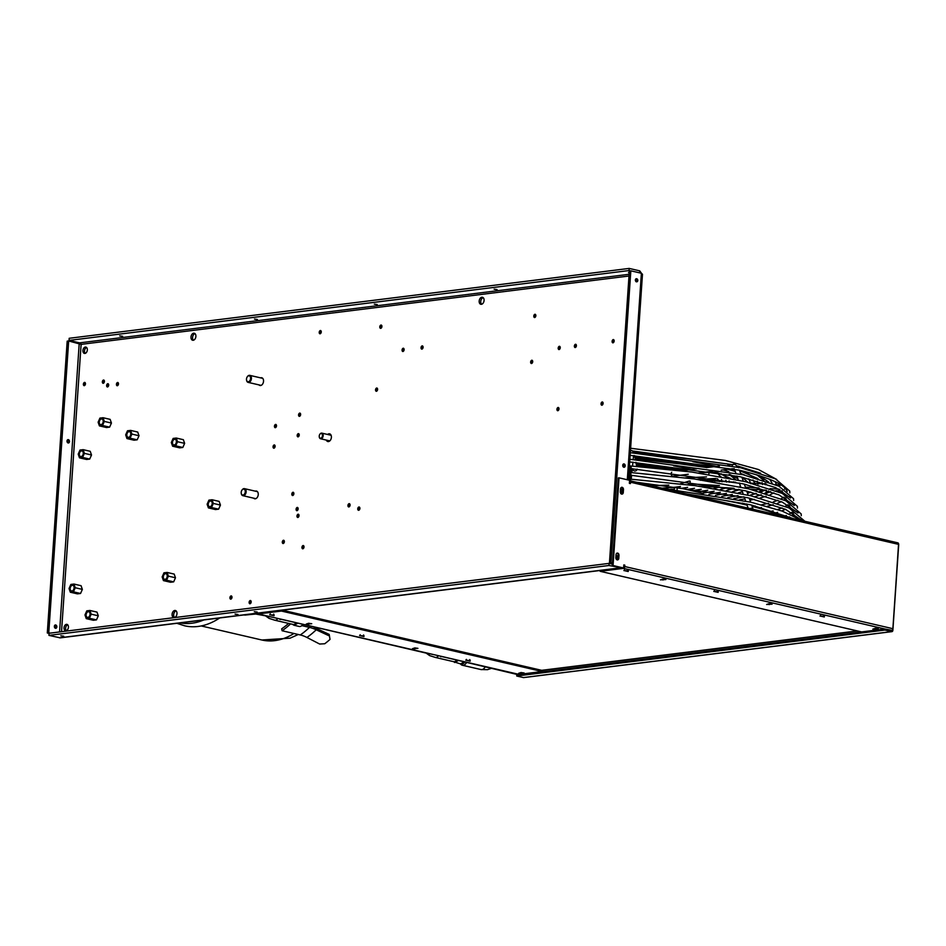 <?xml version="1.0" encoding="UTF-8"?>
<svg xmlns="http://www.w3.org/2000/svg" width="946" height="946" viewBox="0 0 946 946"><rect width="100%" height="100%" fill="white"/><g stroke="black" fill="none" stroke-linecap="round" stroke-linejoin="round"><path stroke-width="1.42" d="M88.274 611.719A2.885 1.904 -76.9 0 0 86.157 614.462A2.885 1.904 -76.9 0 0 87.434 617.36A2.885 1.904 -76.9 0 0 87.895 617.383A2.885 1.904 -76.9 0 0 90.012 614.652A2.885 1.904 -76.9 0 0 88.735 611.743A2.885 1.904 -76.9 0 0 88.274 611.719M89.905 610.466L91.194 614.167L89.373 618.246L86.263 618.637L84.974 614.947L86.796 610.856L89.905 610.466L97 612.109L98.289 615.811L91.194 614.167M98.289 615.811L96.468 619.89L89.373 618.246M96.468 619.89L93.358 620.28L86.263 618.637M72.345 585.314A2.885 1.904 -76.9 0 0 70.229 588.045A2.885 1.904 -76.9 0 0 71.494 590.943A2.885 1.904 -76.9 0 0 71.955 590.966A2.885 1.904 -76.9 0 0 74.072 588.235A2.885 1.904 -76.9 0 0 72.795 585.338A2.885 1.904 -76.9 0 0 72.345 585.314M73.965 584.049L75.254 587.75L73.433 591.829L70.323 592.22L69.034 588.53L70.855 584.439L73.965 584.049L81.072 585.704L82.361 589.393L75.254 587.75M82.361 589.393L80.54 593.485L73.433 591.829M80.54 593.485L77.418 593.863L70.323 592.22M165.467 573.69A2.885 1.904 -76.9 0 0 163.351 576.421A2.885 1.904 -76.9 0 0 164.616 579.33A2.885 1.904 -76.9 0 0 165.077 579.354A2.885 1.904 -76.9 0 0 167.194 576.611A2.885 1.904 -76.9 0 0 165.917 573.714A2.885 1.904 -76.9 0 0 165.467 573.69M167.087 572.436L168.376 576.126L166.555 580.217L163.445 580.608L162.156 576.906L163.977 572.827L167.087 572.436L174.182 574.08L175.483 577.781L168.376 576.126M175.483 577.781L173.662 581.861L166.555 580.217M173.662 581.861L170.54 582.251L163.445 580.608M210.414 501.002A2.885 1.904 -76.9 0 0 208.297 503.733A2.885 1.904 -76.9 0 0 209.574 506.63A2.885 1.904 -76.9 0 0 210.036 506.654A2.885 1.904 -76.9 0 0 212.152 503.922A2.885 1.904 -76.9 0 0 210.875 501.025A2.885 1.904 -76.9 0 0 210.414 501.002M212.046 499.748L213.335 503.438L211.514 507.529L208.404 507.907L207.115 504.218L208.936 500.127L212.046 499.748L219.141 501.392L220.442 505.081L213.335 503.438M220.442 505.081L218.609 509.173L211.514 507.529M218.609 509.173L215.499 509.563L208.404 507.907M81.498 450.911A2.885 1.904 -76.9 0 0 79.381 453.654A2.885 1.904 -76.9 0 0 80.658 456.551A2.885 1.904 -76.9 0 0 81.12 456.575A2.885 1.904 -76.9 0 0 83.236 453.844A2.885 1.904 -76.9 0 0 81.959 450.935A2.885 1.904 -76.9 0 0 81.498 450.911M83.13 449.657L84.419 453.359L82.598 457.438L79.488 457.829L78.199 454.127L80.02 450.048L83.13 449.657L90.225 451.301L91.514 455.002L84.419 453.359M91.514 455.002L89.693 459.082L82.598 457.438M89.693 459.082L86.583 459.472L79.488 457.829M101.411 418.972A2.885 1.904 -76.9 0 0 99.295 421.715A2.885 1.904 -76.9 0 0 100.572 424.612A2.885 1.904 -76.9 0 0 101.033 424.636A2.885 1.904 -76.9 0 0 103.149 421.892A2.885 1.904 -76.9 0 0 101.872 418.995A2.885 1.904 -76.9 0 0 101.411 418.972M103.043 417.718L104.332 421.419L102.511 425.499L99.401 425.889L98.112 422.188L99.933 418.108L103.043 417.718L110.138 419.362L111.439 423.063L104.332 421.419M111.439 423.063L109.618 427.143L102.511 425.499M109.618 427.143L106.496 427.533L99.401 425.889M128.975 431.648A2.885 1.904 -76.9 0 0 126.859 434.38A2.885 1.904 -76.9 0 0 128.136 437.289A2.885 1.904 -76.9 0 0 128.597 437.312A2.885 1.904 -76.9 0 0 130.714 434.569A2.885 1.904 -76.9 0 0 129.436 431.672A2.885 1.904 -76.9 0 0 128.975 431.648M130.607 430.395L131.896 434.084L130.075 438.175L126.965 438.566L125.676 434.864L127.497 430.785L130.607 430.395L137.702 432.038L139.003 435.739L131.896 434.084M139.003 435.739L137.17 439.819L130.075 438.175M137.17 439.819L134.06 440.209L126.965 438.566M174.62 439.299A2.885 1.904 -76.9 0 0 172.503 442.03A2.885 1.904 -76.9 0 0 173.78 444.927A2.885 1.904 -76.9 0 0 174.241 444.951A2.885 1.904 -76.9 0 0 176.358 442.22A2.885 1.904 -76.9 0 0 175.081 439.322A2.885 1.904 -76.9 0 0 174.62 439.299M176.252 438.045L177.541 441.735L175.72 445.826L172.61 446.205L171.321 442.515L173.142 438.424L176.252 438.045L183.347 439.689L184.636 443.378L177.541 441.735M184.636 443.378L182.815 447.47L175.72 445.826M182.815 447.47L179.705 447.86L172.61 446.205M320.623 333.477A1.691 1.123 103.1 0 1 321.155 331.195M319.985 333.808A1.691 1.123 103.1 0 1 320.481 330.497A1.691 1.123 103.1 0 1 319.985 333.808M293.236 495.207A1.691 1.123 103.1 0 1 293.768 492.925M292.598 495.55A1.691 1.123 103.1 0 1 293.094 492.239A1.691 1.123 103.1 0 1 292.598 495.55M298.38 517.166A1.691 1.123 103.1 0 1 298.912 514.884M297.754 517.497A1.691 1.123 103.1 0 1 298.238 514.186A1.691 1.123 103.1 0 1 297.754 517.497M297.505 510.379A1.691 1.123 103.1 0 1 298.037 508.097M296.867 510.722A1.691 1.123 103.1 0 1 297.363 507.411A1.691 1.123 103.1 0 1 296.867 510.722M274.47 447.884A1.691 1.123 103.1 0 1 275.002 445.601M273.832 448.227A1.691 1.123 103.1 0 1 274.328 444.916A1.691 1.123 103.1 0 1 273.832 448.227M275.865 427.367A1.691 1.123 103.1 0 1 276.398 425.085M275.227 427.71A1.691 1.123 103.1 0 1 275.724 424.399A1.691 1.123 103.1 0 1 275.227 427.71M298.593 436.555A1.691 1.123 103.1 0 1 299.125 434.273M297.955 436.898A1.691 1.123 103.1 0 1 298.451 433.587A1.691 1.123 103.1 0 1 297.955 436.898M299.988 416.051A1.691 1.123 103.1 0 1 300.521 413.769M299.35 416.382A1.691 1.123 103.1 0 1 299.847 413.071A1.691 1.123 103.1 0 1 299.35 416.382M558.353 410.41A1.691 1.123 103.1 0 1 558.873 408.128M557.714 410.753A1.691 1.123 103.1 0 1 558.211 407.442A1.691 1.123 103.1 0 1 557.714 410.753M602.46 404.912A1.691 1.123 103.1 0 1 602.992 402.629M601.822 405.243A1.691 1.123 103.1 0 1 602.318 401.932A1.691 1.123 103.1 0 1 601.822 405.243M535.2 317.217A1.691 1.123 103.1 0 1 535.732 314.935M534.573 317.56A1.691 1.123 103.1 0 1 535.058 314.249A1.691 1.123 103.1 0 1 534.573 317.56M532.066 363.193A1.691 1.123 103.1 0 1 532.598 360.911M531.427 363.536A1.691 1.123 103.1 0 1 531.924 360.225A1.691 1.123 103.1 0 1 531.427 363.536M117.848 385.424A1.691 1.123 103.1 0 1 118.368 383.142M117.209 385.767A1.691 1.123 103.1 0 1 117.706 382.456A1.691 1.123 103.1 0 1 117.209 385.767M108.045 386.654A1.691 1.123 103.1 0 1 108.577 384.372M107.406 386.985A1.691 1.123 103.1 0 1 107.903 383.674A1.691 1.123 103.1 0 1 107.406 386.985M103.776 382.976A1.691 1.123 103.1 0 1 104.308 380.694M103.138 383.319A1.691 1.123 103.1 0 1 103.634 380.008A1.691 1.123 103.1 0 1 103.138 383.319M84.809 385.341A1.691 1.123 103.1 0 1 85.341 383.059M84.17 385.684A1.691 1.123 103.1 0 1 84.667 382.373A1.691 1.123 103.1 0 1 84.17 385.684M403.481 351.191A1.691 1.123 103.1 0 1 404.013 348.908M402.842 351.522A1.691 1.123 103.1 0 1 403.339 348.211A1.691 1.123 103.1 0 1 402.842 351.522M422.448 348.826A1.691 1.123 103.1 0 1 422.98 346.543M421.81 349.157A1.691 1.123 103.1 0 1 422.306 345.846A1.691 1.123 103.1 0 1 421.81 349.157M376.957 390.97A1.691 1.123 103.1 0 1 377.489 388.688M376.319 391.301A1.691 1.123 103.1 0 1 376.815 387.99A1.691 1.123 103.1 0 1 376.319 391.301M381.25 328.014A1.691 1.123 103.1 0 1 381.782 325.731M380.611 328.357A1.691 1.123 103.1 0 1 381.108 325.034A1.691 1.123 103.1 0 1 380.611 328.357M349.393 506.618A1.691 1.123 103.1 0 1 349.925 504.336M348.755 506.961A1.691 1.123 103.1 0 1 349.251 503.639A1.691 1.123 103.1 0 1 348.755 506.961M283.729 543.217A1.691 1.123 103.1 0 1 284.261 540.935M283.091 543.548A1.691 1.123 103.1 0 1 283.587 540.237A1.691 1.123 103.1 0 1 283.091 543.548M231.344 598.842A1.691 1.123 103.1 0 1 231.865 596.559M230.706 599.185A1.691 1.123 103.1 0 1 231.202 595.874A1.691 1.123 103.1 0 1 230.706 599.185M559.606 349.24A1.691 1.123 103.1 0 1 560.127 346.957M558.968 349.582A1.691 1.123 103.1 0 1 559.464 346.271A1.691 1.123 103.1 0 1 558.968 349.582M613.516 342.511A1.691 1.123 103.1 0 1 614.049 340.229M612.878 342.854A1.691 1.123 103.1 0 1 613.375 339.543A1.691 1.123 103.1 0 1 612.878 342.854M575.771 347.217A1.691 1.123 103.1 0 1 576.303 344.935M575.144 347.56A1.691 1.123 103.1 0 1 575.629 344.249A1.691 1.123 103.1 0 1 575.144 347.56M250.536 603.465A1.691 1.123 103.1 0 1 251.068 601.183M249.898 603.796A1.691 1.123 103.1 0 1 250.394 600.485A1.691 1.123 103.1 0 1 249.898 603.796M303.37 548.479A1.691 1.123 103.1 0 1 303.891 546.197M302.732 548.822A1.691 1.123 103.1 0 1 303.228 545.511A1.691 1.123 103.1 0 1 302.732 548.822M359.208 509.953A1.691 1.123 103.1 0 1 359.728 507.671M358.569 510.296A1.691 1.123 103.1 0 1 359.066 506.973A1.691 1.123 103.1 0 1 358.569 510.296M255.302 491.163A3.961 2.625 103.1 0 1 255.81 491.021A3.961 2.625 103.1 0 1 256.449 491.057A3.961 2.625 103.1 0 1 258.199 495.042A3.961 2.625 103.1 0 1 255.278 498.802A3.961 2.625 103.1 0 1 254.651 498.779A3.961 2.625 103.1 0 1 253.67 498.175M260.588 377.868A3.961 2.625 103.1 0 1 261.108 377.738A3.961 2.625 103.1 0 1 261.735 377.761A3.961 2.625 103.1 0 1 263.485 381.758A3.961 2.625 103.1 0 1 260.576 385.519A3.961 2.625 103.1 0 1 259.949 385.483A3.961 2.625 103.1 0 1 258.968 384.88M328.64 441.534A3.961 2.625 103.1 0 1 327.872 440.446M329.173 434.829A3.961 2.625 103.1 0 1 330.343 434.19L329.243 434.77M327.588 434.462A3.961 2.625 103.1 0 1 328.96 433.788A3.961 2.625 103.1 0 1 329.598 433.824A3.961 2.625 103.1 0 1 331.337 437.809A3.961 2.625 103.1 0 1 328.428 441.569A3.961 2.625 103.1 0 1 327.801 441.534A3.961 2.625 103.1 0 1 326.287 440.079M481.644 304.257A3.607 2.389 103.1 0 1 480.875 300.603A3.607 2.389 103.1 0 1 483.181 297.659M481.384 304.305A3.607 2.389 103.1 0 1 480.816 304.281A3.607 2.389 103.1 0 1 479.22 300.651A3.607 2.389 103.1 0 1 481.869 297.233A3.607 2.389 103.1 0 1 482.436 297.269A3.607 2.389 103.1 0 1 484.033 300.887A3.607 2.389 103.1 0 1 481.384 304.305M193.469 340.217A3.607 2.389 103.1 0 1 192.7 336.563A3.607 2.389 103.1 0 1 194.994 333.619M193.197 340.276A3.607 2.389 103.1 0 1 192.629 340.241A3.607 2.389 103.1 0 1 191.033 336.622A3.607 2.389 103.1 0 1 193.682 333.193A3.607 2.389 103.1 0 1 194.249 333.229A3.607 2.389 103.1 0 1 195.846 336.847A3.607 2.389 103.1 0 1 193.197 340.276M174.561 617.49A3.607 2.389 103.1 0 1 173.792 613.836A3.607 2.389 103.1 0 1 176.098 610.891M174.301 617.549A3.607 2.389 103.1 0 1 173.721 617.525A3.607 2.389 103.1 0 1 172.137 613.895A3.607 2.389 103.1 0 1 174.785 610.477A3.607 2.389 103.1 0 1 175.353 610.501A3.607 2.389 103.1 0 1 176.937 614.131A3.607 2.389 103.1 0 1 174.301 617.549M66.338 630.639A3.24 2.152 103.1 0 1 65.712 627.411A3.24 2.152 103.1 0 1 67.686 624.786M66.007 630.71A3.24 2.152 103.1 0 1 65.487 630.686A3.24 2.152 103.1 0 1 64.056 627.423A3.24 2.152 103.1 0 1 66.445 624.348A3.24 2.152 103.1 0 1 66.953 624.372A3.24 2.152 103.1 0 1 68.384 627.636A3.24 2.152 103.1 0 1 66.007 630.71M85.235 353.355A3.24 2.152 103.1 0 1 84.608 350.126A3.24 2.152 103.1 0 1 86.594 347.513M84.915 353.437A3.24 2.152 103.1 0 1 84.395 353.414A3.24 2.152 103.1 0 1 82.964 350.15A3.24 2.152 103.1 0 1 85.341 347.064A3.24 2.152 103.1 0 1 85.861 347.087A3.24 2.152 103.1 0 1 87.292 350.351A3.24 2.152 103.1 0 1 84.915 353.437M237.966 614.486L235.046 614.084L237.966 614.486M257.229 612.074L254.308 611.672L257.229 612.074M63.737 636.22L60.804 635.818L63.737 636.22M615.941 556.248A1.691 1.23 -97.1 0 1 616.071 558.731M615.964 555.81A1.691 1.23 -97.1 0 1 617.868 557.584A1.691 1.23 -97.1 0 1 616 558.672M620.47 489.756A1.691 1.23 -97.1 0 1 620.6 492.239M620.505 489.319A1.691 1.23 -97.1 0 1 622.397 491.092A1.691 1.23 -97.1 0 1 620.328 491.955M623.047 464.332A1.691 1.23 -97.1 0 1 623.39 467.017M625.188 465.87A1.691 1.23 -97.1 0 1 622.716 465.302A1.691 1.23 -97.1 0 1 625.188 465.87M635.688 279.011A1.691 1.23 -97.1 0 1 636.019 281.695M637.817 280.548A1.691 1.23 -97.1 0 1 635.357 279.981A1.691 1.23 -97.1 0 1 637.817 280.548M67 441.013A1.691 1.23 82.9 0 0 69.472 441.593A1.691 1.23 82.9 0 0 67 441.013M67.663 442.74A1.691 1.23 82.9 0 0 67.332 440.056M54.36 626.347A1.691 1.23 82.9 0 0 56.831 626.914A1.691 1.23 82.9 0 0 54.36 626.347M55.034 628.061A1.691 1.23 82.9 0 0 54.702 625.377M494.143 289.18L497.064 289.582L494.143 289.18M374.309 304.139L377.229 304.541L374.309 304.139M254.474 319.086L257.407 319.488L254.474 319.086M629.267 272.33L628.522 272.531L629.232 272.826M119.693 335.901L122.625 336.303L119.693 335.901M641.506 273.311L639.744 270.863L639.614 272.85M629.125 274.293L79.606 342.866L81.758 344.521M629.185 268.416L69.188 338.29L69.046 340.418L629.043 270.544L629.185 268.416L639.744 270.863M79.606 342.866L69.046 340.418M630.426 270.863L629.043 270.544M61.525 631.703L81.108 344.368L68.668 340.962L48.766 632.803L47.3 632.98L49.074 633.394M68.668 340.962L67.19 341.139L47.3 632.98M50.162 633.122L48.766 632.803M612.5 563.012L610.927 562.645L630.828 270.816L641.388 273.264L642.476 274.245L628.451 480.012M612.464 563.532L609.461 562.835L629.35 270.994L630.828 270.816M609.461 562.835L610.927 562.645M620.068 568.002L60.272 637.852L48.944 635.381L608.928 565.495L620.872 567.624M59.503 637.829L619.5 567.943L619.535 567.316M612.429 564.159L609.082 563.378L608.928 565.495M48.944 635.381L49.086 633.252L609.082 563.378M660.45 579.863L665.913 579.531L662.803 579.106L660.45 579.863M766.638 604.482L772.113 604.151L769.003 603.725L766.638 604.482M872.839 629.114L878.314 628.771L875.204 628.345L872.839 629.114M781.077 515.771A169.145 29.953 -176.1 0 0 752.094 506.394M747.08 505.152A169.145 29.953 -176.1 0 0 744.348 504.502A169.145 29.953 -176.1 0 0 692.188 495.16M617.182 559.89A2.022 1.466 82.9 0 0 618.79 558.258L618.98 555.42A2.022 1.466 82.9 0 0 616.035 554.746L615.846 557.572A2.022 1.466 82.9 0 0 617.182 559.89A2.022 1.466 82.9 0 0 618.057 558.341L618.246 555.515A2.022 1.466 82.9 0 0 616.898 553.197M621.664 494.108A2.022 1.466 82.9 0 0 623.272 492.476L623.473 489.638A2.022 1.466 82.9 0 0 620.529 488.964L620.328 491.79A2.022 1.466 82.9 0 0 621.664 494.108M621.676 494.108A2.022 1.466 82.9 0 0 622.539 492.559L622.74 489.732A2.022 1.466 82.9 0 0 621.392 487.415M861.617 631.916L600.119 571.289L623.449 568.38A1.726 1.147 -76.9 0 0 624.738 566.536L624.833 565.152L623.816 564.916L623.603 567.99L613.055 565.542L619.039 477.836L629.587 480.284L629.374 483.359L630.403 483.595L630.485 482.212A1.726 1.147 -76.9 0 0 629.551 480.663M440.682 656.193L518.325 674.758M280.075 618.956L429.827 653.769M257.359 613.469L244.789 615.089L255.668 614.013L269.22 616.532M441.404 656.358L519.058 674.664M257.324 613.978L269.208 616.733M280.796 619.122L429.815 653.97M623.449 568.38L891.57 630.544A1.726 1.147 103.1 0 0 892.87 628.7L898.617 544.376L630.485 482.212M623.792 565.176L623.651 567.269M619.039 477.836L618.306 477.931L612.322 565.637L623.603 567.99M629.551 481.774L629.681 483.43M524.037 677.49A1.585 1.159 -97.1 0 1 523.445 677.573L516.717 676.012L884.877 630.071L891.605 631.621A1.585 1.159 82.9 0 0 892.87 630.343L898.7 544.825A1.726 1.253 82.9 0 0 898.605 543.997M612.322 565.637L613.055 565.542M897.553 542.827A1.726 1.147 103.1 0 1 898.617 544.376M624.1 565.247L624.833 565.152M600.119 571.289L600.178 570.485M440.647 656.749L441.38 656.654M280.04 619.5L280.773 619.417M884.877 630.071L884.948 629.007L892.031 630.355M516.717 676.012L516.788 674.947L884.948 629.007M629.362 466.65L630.391 466.52L629.468 480.024A1.726 1.253 82.9 0 0 629.468 480.249M630.391 466.52L631.183 466.697L630.509 480.864M898.534 544.388L892.941 628.854M306.256 624.064L311.731 623.721L308.609 623.296L306.256 624.064M412.456 648.684L417.919 648.353L414.809 647.927L412.456 648.684M518.645 673.304L524.119 672.973L521.01 672.547L518.645 673.304M257.253 613.268A2.022 1.336 -76.9 0 0 257.974 613.93A2.022 1.336 -76.9 0 0 258.293 613.942L433.102 654.466A2.022 1.336 103.1 0 1 432.783 654.455A2.022 1.336 103.1 0 1 432.488 654.325M433.102 654.466L519.058 674.403A2.022 1.336 103.1 0 1 518.739 674.38A2.022 1.336 103.1 0 1 518.443 674.262M272.495 617.23A2.022 1.336 103.1 0 1 272.176 617.218A2.022 1.336 103.1 0 1 271.88 617.088M281.269 619.228A2.022 1.336 -76.9 0 0 281.636 619.405A2.022 1.336 -76.9 0 0 281.955 619.429M282.215 610.158L542.271 670.454L542.2 671.518L519.058 674.403M281.482 610.253L281.435 611.057L258.293 613.942M542.2 671.518L281.435 611.057M441.877 656.465A2.022 1.336 -76.9 0 0 442.243 656.654A2.022 1.336 -76.9 0 0 442.574 656.666M690.142 481.088L690.083 483.832L719.398 485.582M690.403 485.038L690.438 483.855M637.119 469.05A2.164 2.129 169 0 1 632.839 469.287L632.744 468.731M629.681 461.92L739.725 476.678L741.889 477.174L743.296 481.183M630.131 455.333L739.453 470.197C769.76 477.742 785.653 484.872 787.131 491.601M630.604 475.211L744.597 490.643L746.772 491.14L748.168 495.16M631.053 468.625L742.161 483.666L744.336 484.163L745.732 488.171M636.41 482.235L747.044 497.631L749.208 498.128L750.616 502.137M686.24 493.788L749.48 504.608L751.644 505.105L752.933 508.794A2.164 1.123 -19.3 0 1 752.945 508.83A2.164 1.123 -19.3 0 1 752.921 509.244M688.274 474.242L673.008 476.145A2.164 1.573 -97.1 0 1 671.163 473.639A2.164 1.573 -97.1 0 1 671.743 472.231M676.958 489.981A2.164 1.431 -76.9 0 0 677.17 489.047A2.164 1.431 -76.9 0 0 676.189 487.119A2.164 1.431 -76.9 0 0 674.226 489.413A2.164 1.431 -76.9 0 0 674.226 489.673M750.154 508.605A2.164 1.123 -19.3 0 1 752.933 508.794M676.686 476.725A2.164 1.147 -92.6 0 1 676.591 475.708M536.075 672.275A7.201 4.777 103.1 0 1 534.064 672.523M857.372 630.935L541.703 670.324M295.826 623.166A4.576 3.027 103.1 0 1 293.745 624.466A4.576 3.027 103.1 0 1 293.024 624.431L274.695 620.186A4.576 3.027 103.1 0 0 275.428 620.221A4.576 3.027 103.1 0 0 277.84 618.436M297.316 623.509L293.946 625.235L292.491 624.313M302.578 624.727A5.144 3.406 103.1 0 1 299.208 626.453L293.946 625.235M456.433 660.403A4.576 3.027 103.1 0 1 454.364 661.703A4.576 3.027 103.1 0 1 453.631 661.668L435.314 657.423A4.576 3.027 103.1 0 0 436.035 657.458A4.576 3.027 103.1 0 0 438.459 655.673M463.185 661.963A5.144 3.406 103.1 0 1 459.815 663.69L453.099 661.55M457.923 660.746L454.553 662.472M533.083 672.653L521.412 674.108M176.843 623.308L184.624 625.803A84.643 56.062 -76.9 0 0 219.697 617.963M290.564 623.863A83.201 55.116 -76.9 0 1 282.097 630.745L281.672 628.842A81.037 53.686 -76.9 0 0 288.565 623.402M329.196 634.423L330.024 639.401L329.196 634.423L315.988 628.239A36.019 18.814 45.8 0 0 314.072 627.399M282.097 630.745L300.284 634.955A33.855 20.564 -124.4 0 1 306.906 637.45L319.642 644.037L324.738 643.753A89.657 59.385 -76.9 0 0 330.024 639.401M301.798 625.613L309.472 627.399A33.855 17.678 -134.2 0 1 316.224 629.788L329.433 635.972M261.545 378.093L262.279 377.986M247.225 376.886A3.607 2.389 103.1 0 1 247.296 376.756A3.607 2.389 103.1 0 1 249.791 375.361A3.607 2.389 103.1 0 1 251.423 378.566A3.607 2.389 103.1 0 1 248.159 382.385A3.607 2.389 103.1 0 1 246.539 380.032A3.607 2.389 103.1 0 1 246.528 379.878M246.492 379.027A3.004 1.987 103.1 0 1 247.143 377.005A3.004 1.987 103.1 0 1 249.448 375.917A3.004 1.987 103.1 0 1 250.584 378.518A3.004 1.987 103.1 0 1 248.597 381.664A3.004 1.987 103.1 0 1 246.504 379.736A3.004 1.987 103.1 0 1 246.492 379.027M260.528 385.519L259.925 385.105M319.807 434.356A2.389 1.585 -76.9 0 0 319.748 434.462A2.389 1.585 -76.9 0 0 319.24 436.626A2.389 1.585 -76.9 0 0 320.268 438.175A2.389 1.585 -76.9 0 0 321.888 437.359A2.389 1.585 -76.9 0 0 322.101 434.048A2.389 1.585 -76.9 0 0 319.807 434.356A2.885 1.904 103.1 0 1 319.878 434.249A2.885 1.904 103.1 0 1 319.961 434.119A2.885 1.904 103.1 0 1 321.865 433.138A2.885 1.904 103.1 0 1 323.154 434.935A2.885 1.904 103.1 0 1 322.468 437.762A2.885 1.904 103.1 0 1 320.564 438.755A2.885 1.904 103.1 0 1 319.263 436.875A2.885 1.904 103.1 0 1 319.251 436.745M327.943 440.458L328.676 441.522M460.406 663.749A5.723 3.784 -76.9 0 0 462.287 665.227A5.723 3.784 -76.9 0 0 466.413 662.72M256.26 491.388L256.981 491.281M241.928 490.182A3.607 2.389 103.1 0 1 242.01 490.052A3.607 2.389 103.1 0 1 243.926 488.633A3.607 2.389 103.1 0 1 244.494 488.656A3.607 2.389 103.1 0 1 246.09 492.287A3.607 2.389 103.1 0 1 243.441 495.704A3.607 2.389 103.1 0 1 242.874 495.669A3.607 2.389 103.1 0 1 241.242 493.327A3.607 2.389 103.1 0 1 241.23 493.173M243.453 489.117A3.004 1.987 103.1 0 1 245.286 491.814A3.004 1.987 103.1 0 1 243.051 495.018A3.004 1.987 103.1 0 1 241.218 493.032A3.004 1.987 103.1 0 1 241.845 490.3A3.004 1.987 103.1 0 1 243.453 489.117M255.231 498.814L254.628 498.4M81.108 344.368L629.007 276.007M79.228 343.41L59.563 631.952M641.388 273.264L627.304 479.752M820.064 616L824.321 616.981L820.064 616M713.863 591.38L718.12 592.362L713.863 591.38M623.97 570.533L628.227 571.514L623.97 570.533M663.051 579.082L662.98 580.016M769.252 603.702L769.181 604.636M875.44 628.321L875.381 629.267M618.057 558.341L618.79 558.258M622.539 492.559L623.272 492.476M624.738 566.536L892.397 628.582M622.74 489.732L623.473 489.638M618.246 555.515L618.98 555.42M523.445 677.573L891.605 631.621M628.842 480.107L629.468 480.024M465.87 660.202L470.127 661.183L465.87 660.202M359.669 635.57L363.926 636.563L359.669 635.57M274.033 615.716L269.776 614.734L274.033 615.716M308.857 623.272L308.798 624.218M415.058 647.904L414.987 648.838M521.258 672.523L521.187 673.457M779.894 490.962L779.871 489.579M775.377 484.6L779.788 484.872L779.587 486.481M785.606 488.739L784.482 489.047M782.827 493.682L779.859 490.962L775.98 490.761M633.95 452.318A2.164 2.129 169 0 1 633.986 452.909M732.204 465.846A2.164 1.573 -97.1 0 1 733.505 464.25A2.164 1.573 -97.1 0 1 733.919 464.273M742.634 504.218A2.164 1.431 -76.9 0 0 742.468 503.071M708.838 474.561A2.164 1.147 -92.6 0 1 708.85 474.112A2.164 1.147 -92.6 0 1 709.89 472.35L699.768 472.811M180.166 622.894A82.846 54.868 -76.9 0 0 203.863 619.937M298.286 634.494L290.055 638.183L261.841 640.004A81.037 53.686 -76.9 0 0 293.922 633.489M306.906 637.45A84.36 55.873 -76.9 0 0 316.224 629.788M300.284 634.955A83.201 55.116 -76.9 0 0 309.472 627.399M262.846 378.506A3.607 2.389 -76.9 0 0 262.29 378.258L249.791 375.361M248.159 382.385L260.658 385.282A3.607 2.389 -76.9 0 0 261.273 385.306M491.116 668.444L487.509 669.662L480.97 669.555A5.723 3.784 -76.9 0 0 482.093 669.567A5.723 3.784 -76.9 0 0 485.097 667.048M460.785 663.702L461.506 663.867A4.576 3.027 -76.9 0 0 462.582 663.832A4.576 3.027 -76.9 0 0 464.557 662.283M255.94 498.601A3.607 2.389 -76.9 0 0 255.976 498.589A3.607 2.389 -76.9 0 1 255.361 498.577L242.874 495.669M257.549 491.802A3.607 2.389 -76.9 0 0 256.993 491.553L244.494 488.656M820.584 615.172L820.005 616.071L824.427 616.366L823.966 615.408M714.384 590.552L713.804 591.439L718.227 591.747L717.766 590.777M624.49 569.705L623.911 570.604L628.321 570.899L627.872 569.941M629.705 480.674L897.825 542.838M523.753 677.584L891.912 631.644M466.39 659.374L465.81 660.261L470.233 660.568L469.772 659.599M360.201 634.754L359.61 635.641L364.033 635.937L363.571 634.979M270.296 613.907L269.716 614.794L274.127 615.101L273.678 614.131M272.176 617.218L257.974 613.93M432.783 654.455L281.636 619.405M518.739 674.38L442.243 656.654M662.046 488.171L675.539 487.19M676.142 487.107L680.481 486.469M687.73 484.683L690.048 483.69M651.203 485.665L668.834 485.144M680.411 483.773L689.409 480.994M665.523 468.873L636.492 465.397M670.702 489.283L674.273 489.047M681.404 488.337L687.636 487.356M700.501 480.32L700.395 479.22M688.097 484.553L690.426 484.009M705.018 480.627L704.214 479.043M682.373 470.623L636.232 464.096M686.666 489.555L694.541 488.278M707.679 480.805L707.324 478.913M712.208 481.112L710.718 478.759M687.269 470.02L635.984 462.795M691.916 490.773L701.246 489.236M707.584 487.497L709.394 486.776M714.869 481.301L714.124 478.605M701.152 486.528L701.967 486.339M719.398 481.609L717.458 478.711M704.096 472.622L703.316 472.373M692.176 469.405L673.658 465.834M697.178 491.991L707.774 490.217M713.97 488.514L717.08 487.237M722.058 481.786L721.55 479.445M707.679 487.509L710.351 486.835M726.587 482.093L725.842 480.249M720.899 476.618L719.776 476.051M710.21 472.338L708.294 471.747M702.44 493.209L714.135 491.234M726.504 487.805L720.273 489.579L724.671 487.698M729.248 482.271L729.118 480.887M714.053 488.526L718.511 487.32M721.148 473.757L727.238 477.801M733.777 482.578L733.67 481.81M730.714 478.487L715.637 471.853M678.495 463.717L635.227 458.905M708.921 494.273L720.344 492.287M726.362 490.667L732.216 488.148M729.153 474.407L735.468 479.468M737.868 478.771L730.04 474.585M706.875 467.572L634.979 457.604M715.472 495.314L726.398 493.386M732.358 491.802L738.519 489.295M726.457 490.631L734.108 488.373M747.908 482.283L742.326 477.281M728.822 471.616L723.182 469.89M711.77 466.957L634.719 456.303M721.81 496.378L732.299 494.51M738.199 492.972L742.338 491.542M750.805 483.749L748.783 478.877M732.843 491.648L739.938 489.602M744.869 475.152L740.552 473.343L743.308 474.774M755.334 484.056L752.933 479.977M735.326 471.475L728.136 469.275M716.678 466.343L692.862 461.683M727.935 497.478L738.034 495.669M747.435 493.055L750.178 491.967M753.714 490.099L754.601 489.484M757.994 484.234L757.332 481.207M739.216 492.665L742.433 491.837M746.997 473.201L754.21 477.553M762.523 484.541L762.05 482.637M757.923 478.605L739.595 470.6M733.871 498.601L743.603 496.863M749.421 495.444L755.7 493.363M759.449 491.613L762.003 489.922M765.184 484.73L765.089 483.276M747.494 493.209L751.065 492.18M755.511 490.56L757.462 489.65M756.895 474.845L763.777 480.391M768.554 481.999L759.295 475.59M706.449 461.045L633.962 452.425M739.618 499.748L744.892 498.885M754.766 496.733L760.998 494.805M764.924 493.162L768.649 490.95M751.987 494.687L756.339 493.528M760.88 492.003L765.03 490.111M769.713 479.279L772.184 483.335M776.891 485.523L775.117 481.632M760.655 473.225L737.667 466.035M731.376 464.51L633.276 451.088M749.918 500.15L754.222 499.346M759.934 498.057L766.059 496.295M770.103 494.77L773.946 492.842M779.551 485.7L779.398 483.891M758.361 495.704L761.388 494.912M766 493.493L770.588 491.613M630.615 448.25L725.227 460.418L758.432 469.512L776.713 479.445M766.378 484.068L751.502 483.181M735.669 482.235L703.635 480.32M785.972 489.2L786.552 490.359M789.744 496.721L790.3 497.833M793.505 504.242L794.049 505.318M797.265 511.751L797.785 512.803M801.026 519.271L801.534 520.288M766.331 490.182L750.154 489.212M733.268 488.207L698.314 486.114M793.99 515.984L792.287 512.566M790.277 508.546L788.55 505.117M786.552 501.108L784.825 497.667M781.904 490.726L783.56 494.025M785.582 498.081L787.285 501.463M789.319 505.542L791.01 508.901M793.055 512.992L794.735 516.339M779.788 484.872L781.431 485.156M779.007 489.153L770.068 488.621M758.988 487.959L745.377 487.143M740.694 486.859L739.524 486.788M630.426 450.982L631.916 450.509L634.068 452.921M634.589 455.629L635.369 459.626M635.901 462.334L636.67 466.343M631.218 479.196L631.609 475.282M631.881 472.622L632.259 468.708M632.531 466.047L632.921 462.133M633.181 459.472L633.572 455.558M727.9 464.947L735.054 464.32L738.613 467.785M790.513 497.986L775.779 487.675L741.889 477.186M798.034 512.969L782.307 502.113L746.772 491.151M794.273 505.471L779.043 494.9L744.336 484.163M801.782 520.454L785.582 509.338L749.208 498.128M793.292 518.609L751.656 505.117M793.292 514.577L792.393 515.227M789.591 516.883L788.396 517.474M630.32 452.673L740.517 467.714L775.448 478.842L789.744 491.092L789.839 492.901M785.594 499.204L784.305 500.079M781.325 501.699L777.399 503.343M773.213 504.738L767.159 506.347M761.483 507.564L758.55 508.108M629.87 459.259L743.036 474.715L778.889 486.149L793.552 498.708L793.659 500.469M789.449 506.89L788.361 507.659M785.464 509.291L781.715 510.935M777.659 512.354L774.679 513.229M719.409 466L706.485 467.62M696.764 468.826L681.676 470.718M734.084 468.53L735.882 473.095M736.922 476.051L738.329 480.071M739.358 483.028L740.765 487.06M741.794 490.016L743.201 494.037M744.242 496.993L745.649 501.025M746.678 503.982L748.132 508.132M703.481 493.445L676.189 487.119M770.162 511.644L773.13 510.887M777.671 509.539L782.082 507.907M785.346 506.347L787.864 504.75M752.247 506.429L755.204 505.968M761.565 504.833L768.53 503.26M773.237 501.936L777.849 500.304M781.219 498.767L783.867 497.158M801.286 515.688L801.167 513.915L785.96 500.836L748.712 488.869L694.388 478.972L630.781 472.551M797.466 508.049L797.36 506.311L782.33 493.445L745.543 481.715L691.975 472.054L629.421 465.846M783.986 516.445L786.292 515.511M789.449 513.926L791.849 512.33M663.619 488.538L750.947 502.22L782.247 511.124L802.031 520.631M630.332 479.137L695.298 485.7L750.852 495.787L789.094 507.99L804.928 521.305M743.816 503.355L745.081 504.679M739.453 470.186L740.848 474.206M732.783 468.696L721.171 470.138M712.208 471.262L698.491 472.976M697.167 479.362L716.205 478.487M719.717 476.406L719.516 474.691L717.541 473.225M706.508 476.879L685.696 477.825M719.67 475.909C718.073 472.917 714.809 471.735 709.89 472.35M266.11 616.272L269.031 618.365L274.695 620.186M426.729 653.52L429.65 655.602L435.314 657.423M261.841 640.004L201.202 625.945M320.564 438.755L329.799 440.895M321.865 433.138L331.1 435.278M300.426 413.863L299.917 415.01M274.979 447.032L274.364 447.103M480.97 669.555L462.287 665.227"/></g></svg>
